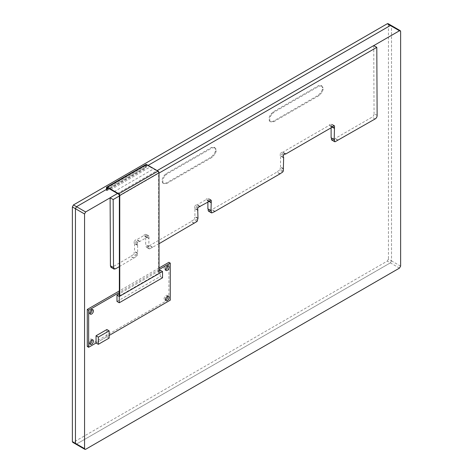 <?xml version="1.0" encoding="UTF-8"?>
<svg xmlns="http://www.w3.org/2000/svg" width="473" height="473" viewBox="0 0 473 473"><rect width="100%" height="100%" fill="white"/><g stroke="black" fill="none" stroke-linecap="round" stroke-linejoin="round"><path stroke-width="0.35" stroke-dasharray="2.37 1.77" d="M167.708 265.944A2.578 1.484 120 0 0 167.223 265.211A2.578 1.484 120 0 0 164.645 266.701A2.578 1.484 120 0 0 164.645 269.675A2.578 1.484 120 0 0 165.526 269.728M167.708 296.175A2.578 1.484 120 0 0 167.223 295.442A2.578 1.484 120 0 0 164.645 296.926A2.578 1.484 120 0 0 164.645 299.9A2.578 1.484 120 0 0 165.526 299.959M92.022 339.874A2.578 1.484 120 0 0 91.537 339.141A2.578 1.484 120 0 0 88.959 340.625A2.578 1.484 120 0 0 88.959 343.599A2.578 1.484 120 0 0 89.84 343.652M92.022 309.644A2.578 1.484 120 0 0 91.537 308.91A2.578 1.484 120 0 0 88.959 310.4A2.578 1.484 120 0 0 88.959 313.374A2.578 1.484 120 0 0 89.84 313.428M87.286 346.496L168.891 299.379L170.256 300.166M109.139 338.083L106.863 336.77L96.049 343.014L109.139 335.458M159.023 268.02L119.356 290.919M159.023 269.592L119.356 292.497M168.891 299.379L168.891 262.32M106.863 336.77L106.863 329.539M116.991 301.455L160.241 276.486L162.517 277.799M159.023 270.911L119.356 293.81M160.241 276.486L160.241 270.201M215.434 148.948L214.352 147.351L211.526 147.458L166.017 173.733L164.267 175.377C161.943 178.54 161.488 181.135 162.907 183.152L166.017 183.157L211.526 156.888L214.647 153.276L215.434 150.988L215.434 148.948L216.114 149.338L215.038 147.747L212.206 147.854L166.697 174.129L164.953 175.773C162.623 178.936 162.174 181.526 163.587 183.548L162.907 183.152L163.587 183.548L166.697 183.554L212.206 157.278L215.333 153.672L216.114 151.384L216.114 149.338M215.434 150.988L216.114 151.384M214.647 153.276L215.333 153.672M211.526 156.888L212.206 157.278M166.017 183.157L166.697 183.554M164.267 175.377L164.953 175.773M166.017 173.733L166.697 174.129M211.526 147.458L212.206 147.854M322.385 87.198L321.297 85.601L318.56 85.66L272.968 111.983L269.858 115.684C268.765 118.22 268.765 120.13 269.858 121.401L272.968 121.413L318.56 95.091L321.599 91.531L322.385 89.237L322.385 87.198L323.065 87.594L321.983 85.997L319.24 86.056L273.654 112.379L270.538 116.08C269.444 118.617 269.444 120.52 270.538 121.798L269.858 121.401L270.538 121.798L273.654 121.803L319.24 95.487L322.279 91.928L323.065 89.633L323.065 87.594M322.385 89.237L323.065 89.633M321.599 91.531L322.279 91.928M318.56 95.091L319.24 95.487M272.968 121.413L273.654 121.803M269.858 115.684L270.538 116.08M271.224 113.626L271.904 114.023M272.968 111.983L273.654 112.379M318.56 85.66L319.24 86.056M211.869 212.903L208.221 210.757M214.76 211.23L211.685 209.456L208.794 211.129M214.5 211.384L211.685 209.456M279.921 173.91L276.853 172.137L211.685 209.758M279.921 173.609L276.853 172.137M282.819 171.941L279.744 170.168L276.853 171.835M283.309 170.954L280.235 169.18L279.744 170.168M283.309 168.95L280.235 167.176L280.235 169.18M283.64 168.76L280.566 166.987L280.235 167.176M283.309 157.231L280.566 155.647L280.566 166.987M283.309 157.61L280.235 155.836L280.566 155.647M283.309 155.505L280.235 153.731L280.235 155.836M283.971 154.618L280.897 152.844L280.235 153.731M285.538 153.713L282.464 151.939L280.897 152.844M285.184 153.92L282.464 152.347L282.464 151.939M331.112 127.811L331.112 126.468L332.277 127.136L329.208 125.357L282.464 152.347M332.283 126.729L329.208 124.955L329.208 125.357M333.938 125.771L330.864 123.997L329.208 124.955M332.283 126.764L331.443 126.273L331.443 124.168L330.864 123.997L334.08 125.694M331.112 126.468L331.443 126.273M334.512 139.387L331.443 137.613L331.112 137.803M331.443 137.992L331.443 137.613M335.091 141.758L331.443 139.618M337.982 140.091L334.908 138.317L332.016 139.984M337.722 140.239L334.908 138.317M377.129 115.382L374.054 113.609C374.037 115.193 373.351 116.388 371.997 117.209L334.908 138.619M373.729 45.579L374.054 113.609M119.356 195.988L159.023 173.088M117.499 193.51L157.166 170.611M115.572 268.8L112.497 267.026L110.96 267.322M159.023 243.713L149.598 248.851L149.019 248.485L148.776 246.622L149.019 236.447L148.528 236.033L146.796 237.032L146.796 237.434L139.523 241.626L139.523 241.224L137.791 242.229L137.211 243.264L137.211 245.168L137.625 244.931L137.625 253.061L137.211 253.297L137.211 255.302L136.632 256.336L119.356 266.612M133.824 258.264L130.749 256.484L112.497 267.026M133.824 257.962L130.749 256.484M136.632 256.336L133.563 254.563L130.749 256.189M137.211 255.302L134.137 253.528L133.563 254.563M137.211 253.297L134.137 251.524L134.137 253.528M137.625 253.061L134.551 251.287L134.137 251.524M137.625 244.931L134.551 243.157L134.551 251.287M137.211 245.168L134.137 243.394L134.551 243.157M137.211 243.264L134.137 241.49L134.137 243.394M137.791 242.229L134.716 240.455L134.137 241.49M139.523 241.224L136.455 239.45L134.716 240.455M139.523 241.626L136.455 239.852L136.455 239.45M146.796 237.434L143.721 235.655L136.455 239.852M146.796 237.032L143.721 235.258L143.721 235.655M149.019 238.351L145.95 236.577L145.95 234.673L148.528 236.033L145.453 234.253L143.721 235.258M145.95 234.673L145.453 234.253L145.95 234.673M148.776 238.493L145.95 236.577M148.776 246.622L145.702 244.848L145.702 236.719M149.019 246.48L145.702 244.848M152.489 247.184L149.415 245.41L146.524 247.077L149.598 248.851L145.95 246.711L145.95 244.707M146.524 247.077L145.95 246.711L146.524 247.077M152.489 247.485L149.415 245.41M194.279 223.357L191.21 221.583L149.415 245.712M194.279 223.055L191.21 221.583M197.087 221.435L194.013 219.661L191.21 221.281M197.667 220.4L194.592 218.627L194.013 219.661M197.667 218.396L194.592 216.622L194.592 218.627M197.998 218.207L194.923 216.433L194.592 216.622M197.667 209.882L194.923 208.297L194.923 216.433M197.667 210.266L194.592 208.492L194.923 208.297M197.667 208.362L194.592 206.589L194.592 208.492M198.246 207.328L195.172 205.554L194.592 206.589M199.978 206.323L196.904 204.549L195.172 205.554M199.63 206.524L196.904 204.951L196.904 204.549M209.066 201.48L205.992 199.707L196.904 204.951M209.066 201.078L205.992 199.304L205.992 199.707M210.798 200.079L207.724 198.305L205.992 199.304M209.066 201.114L208.221 200.623L208.221 198.719L207.724 198.305L210.686 200.144M209.054 201.486L207.889 200.812L208.221 200.623M207.889 202.16L207.889 200.812M211.289 210.526L208.221 208.753L207.889 208.948M208.221 209.137L208.221 208.753M110.818 189.655L150.083 166.981L157.657 171.356A1.366 0.792 -120 0 1 158.626 173.041L158.626 273.299L159.023 273.524L119.758 296.199L119.356 295.968L158.626 273.299M106.437 189.431L106.437 190.412L106.839 190.643L106.839 189.2M106.437 187.775L145.708 165.107L145.708 167.744L106.437 190.412M106.839 190.643L146.104 167.968L145.708 167.744M150.083 166.981L147.079 165.248A1.366 0.792 -120 0 0 146.388 165.178A1.366 0.792 -120 0 0 146.104 165.804L146.104 167.968M145.708 165.107A1.366 0.792 60 0 1 145.991 164.486M400.625 266.151L391.52 260.889L390.355 262.864L76.525 444.052L75.798 444.094M399.46 268.12L387.286 261.09L73.451 442.279L72.724 442.32M400.625 31.502L391.52 26.246L391.52 260.889L388.445 259.115L387.286 261.09M388.097 23.65L388.445 24.472L391.52 26.246L391.171 25.424L391.52 26.246L391.52 260.889L390.355 262.864L76.525 444.052L73.451 442.279M373.765 45.603L110.108 197.826M108.435 188.278L148.102 165.379L108.435 188.278M85.631 449.309L76.525 444.052M388.445 24.472L388.445 259.115M375.065 118.983L371.997 117.209M114.23 191.624L153.494 168.956M118.392 194.025L157.657 171.356M119.356 195.71L158.626 173.041M147.079 165.248L146.104 165.804M164.645 269.675L166.011 270.461M167.223 265.211L168.589 266.003M164.645 299.9L166.011 300.692M167.223 295.442L168.589 296.228M88.959 343.599L90.325 344.385M91.537 339.141L92.903 339.927M88.959 313.374L90.325 314.161M91.537 308.91L92.903 309.697M163.587 183.548L162.907 183.152M215.038 147.747L214.352 147.351M270.538 121.798L269.858 121.401M321.983 85.997L321.297 85.601M334.399 125.664L331.325 123.891M148.883 235.974L145.808 234.2M149.232 248.881L146.157 247.107M211.159 200.02L208.085 198.246M107.123 187.846L146.388 165.178"/><path stroke-width="0.71" d="M165.526 269.728A2.578 1.484 120 0 0 167.755 266.394A2.578 1.484 120 0 0 167.708 265.944M169.121 267.18A2.578 1.484 -60 0 1 167.998 269.776A2.578 1.484 -60 0 1 166.011 270.461A2.578 1.484 -60 0 1 166.011 267.487A2.578 1.484 -60 0 1 168.589 266.003A2.578 1.484 -60 0 1 169.121 267.18M165.526 299.959A2.578 1.484 120 0 0 167.755 296.618A2.578 1.484 120 0 0 167.708 296.175M169.121 297.411A2.578 1.484 -60 0 1 167.998 300A2.578 1.484 -60 0 1 166.011 300.692A2.578 1.484 -60 0 1 166.011 297.718A2.578 1.484 -60 0 1 168.589 296.228A2.578 1.484 -60 0 1 169.121 297.411M89.84 343.652A2.578 1.484 120 0 0 92.069 340.318A2.578 1.484 120 0 0 92.022 339.874M93.435 341.104A2.578 1.484 -60 0 1 92.312 343.7A2.578 1.484 -60 0 1 90.325 344.385A2.578 1.484 -60 0 1 90.325 341.411A2.578 1.484 -60 0 1 92.903 339.927A2.578 1.484 -60 0 1 93.435 341.104M89.84 313.428A2.578 1.484 120 0 0 92.069 310.093A2.578 1.484 120 0 0 92.022 309.644M93.435 310.879A2.578 1.484 -60 0 1 92.312 313.469A2.578 1.484 -60 0 1 90.325 314.161A2.578 1.484 -60 0 1 90.325 311.187A2.578 1.484 -60 0 1 92.903 309.697A2.578 1.484 -60 0 1 93.435 310.879M119.356 290.919L87.286 309.431L87.286 346.496L88.652 347.283L96.049 343.014L98.325 344.326L109.139 338.083L109.139 330.858L98.325 337.095L98.325 344.326M109.139 335.458L170.256 300.166L170.256 263.106L159.023 269.592M87.286 309.431L88.652 310.223L88.652 347.283M170.256 263.106L168.891 262.32L159.023 268.02M119.356 292.497L88.652 310.223M109.139 330.858L106.863 329.539L96.049 335.783L96.049 343.014M96.049 335.783L98.325 337.095M119.267 302.767L162.517 277.799L162.517 271.52L119.267 296.488L119.267 302.767L116.991 301.455L116.991 295.176L119.267 296.488M162.517 271.52L160.241 270.201L159.023 270.911M119.356 293.81L116.991 295.176M159.023 173.088L376.798 47.353L377.129 115.382C377.111 116.967 376.419 118.161 375.065 118.983L335.091 141.758L334.512 141.392L334.512 139.387L334.186 139.576L334.512 125.942L333.938 125.771L332.283 126.729L332.283 127.136L285.538 154.121L285.538 153.713L283.971 154.618L283.309 155.505L283.309 157.61L283.64 157.42L283.309 170.954L282.819 171.941L279.921 173.91L214.76 211.532L211.869 212.903L208.221 210.757L208.221 209.137M211.869 212.903L211.289 212.531L211.289 210.526L210.964 210.721L211.289 200.493L210.798 200.079L209.066 201.078L209.066 201.48L198.246 207.328L197.667 208.362L197.998 218.207L197.087 221.435L159.023 243.713M208.794 211.129L208.221 210.757M283.64 157.42L283.309 157.231M285.538 154.121L285.184 153.92M334.08 125.694L334.512 125.942L333.938 125.771M334.512 128.047L332.283 126.764M334.186 128.242L332.277 127.136M334.186 139.576L331.112 137.803L331.112 127.811M335.091 141.758L331.443 139.618L331.443 137.992M332.016 139.984L331.443 139.618M376.798 47.353L373.729 45.579L157.166 170.611M119.356 266.612L115.572 268.8L114.034 269.096L113.508 267.588L113.177 199.553L119.356 195.988M113.177 199.553L110.108 197.779L117.499 193.51M114.034 269.096L110.96 267.322L110.434 265.808L110.108 197.779M197.998 210.071L197.667 209.882M199.978 206.725L199.63 206.524M210.686 200.144L211.289 200.493L210.798 200.079M211.289 202.397L209.066 201.114M210.964 202.592L209.054 201.486M210.964 210.721L207.889 208.948L207.889 202.16M106.839 189.2L106.839 188.473A1.366 0.792 60 0 1 107.123 187.846A1.366 0.792 60 0 1 107.814 187.917L118.392 194.025A1.366 0.792 60 0 1 119.356 195.71L119.356 295.968M159.023 172.793L119.758 195.461A1.366 0.792 -120 0 0 118.788 193.794L107.412 187.225A1.366 0.792 -120 0 0 106.721 187.154L145.991 164.486A1.366 0.792 60 0 1 146.677 164.557L158.053 171.125A1.366 0.792 60 0 1 159.023 172.793L159.023 273.524M119.758 195.461L119.758 296.199M106.721 187.154A1.366 0.792 -120 0 0 106.437 187.775L106.437 189.431M110.108 197.826L85.631 211.957L84.555 213.979L84.555 448.629L84.904 449.35L85.631 449.309L399.46 268.12L400.625 266.151L400.625 31.502L400.276 30.68L399.46 30.769L390.355 25.512L391.171 25.424L388.097 23.65L387.286 23.739L390.355 25.512L391.171 25.424L400.276 30.68M399.46 30.769L373.765 45.603M85.631 211.957L76.525 206.701L108.435 188.278L76.525 206.701L73.451 204.927L387.286 23.739M148.102 165.379L390.355 25.512L148.102 165.379M84.555 213.979L75.449 208.723L76.525 206.701L75.449 208.723L72.375 206.949L73.451 204.927M84.555 448.629L75.449 443.372L75.449 208.723L75.449 443.372L72.375 441.599L72.375 206.949M76.525 444.052L75.798 444.094L75.449 443.372L75.798 444.094L72.724 442.32L72.375 441.599M113.508 267.588L110.434 265.808M118.788 193.794L158.053 171.125M106.839 188.473L107.803 187.917M107.412 187.225L146.677 164.557M211.49 212.862L208.416 211.088M334.713 141.717L331.638 139.943M84.904 449.35L75.798 444.094"/></g></svg>

